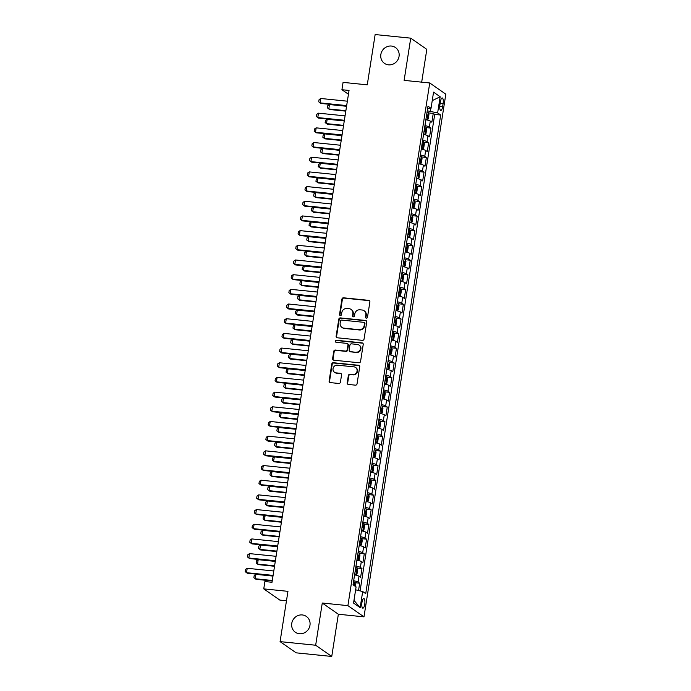 <?xml version="1.0" encoding="UTF-8"?>
<svg xmlns="http://www.w3.org/2000/svg" width="691" height="691" viewBox="0 0 691 691"><rect width="100%" height="100%" fill="white"/><g stroke="black" fill="none" stroke-linecap="round" stroke-linejoin="round"><path stroke-width="1.04" d="M366.351 318.162A1.036 0.967 -55.1 0 0 367.482 317.247L369.884 301.941A1.477 1.382 -55.1 0 0 368.709 300.352L343.557 297.804A1.477 1.382 -55.1 0 0 341.933 299.099L339.54 314.414A1.036 0.967 -55.1 0 0 340.361 315.519A1.036 0.967 -55.1 0 0 341.492 314.612L341.803 312.626A4.733 4.431 -55.1 0 1 346.994 308.471L349.093 308.687A4.733 4.431 -55.1 0 1 352.842 313.749L352.531 315.727A1.036 0.967 -55.1 0 0 353.351 316.841A1.036 0.967 -55.1 0 0 354.492 315.925L354.803 313.947A4.733 4.431 -55.1 0 1 359.994 309.793L362.093 310A4.733 4.431 -55.1 0 1 365.841 315.07L365.53 317.048A1.036 0.967 -55.1 0 0 366.351 318.162M302.33 614.947A9.639 9.026 -55.1 0 0 292.362 621.218A9.639 9.026 -55.1 0 0 295.351 632.256A9.639 9.026 -55.1 0 0 299.393 633.742A9.639 9.026 -55.1 0 0 309.361 627.48A9.639 9.026 -55.1 0 0 306.372 616.441A9.639 9.026 -55.1 0 0 302.33 614.947M391.417 46.047A9.639 9.026 -55.1 0 0 381.449 52.309A9.639 9.026 -55.1 0 0 384.438 63.347A9.639 9.026 -55.1 0 0 388.48 64.842A9.639 9.026 -55.1 0 0 398.448 58.571A9.639 9.026 -55.1 0 0 395.459 47.532A9.639 9.026 -55.1 0 0 391.417 46.047M364.736 604.34A4.82 1.503 95.8 0 0 363.829 598.579A4.82 1.503 95.8 0 0 361.954 602.405A4.82 1.503 95.8 0 0 362.853 608.166A4.82 1.503 95.8 0 0 364.736 604.34M347.202 382.866A1.477 1.382 -55.1 0 0 348.376 384.446L355.433 385.163A1.477 1.382 -55.1 0 0 357.048 383.859L359.717 366.861A1.477 1.382 -55.1 0 0 358.543 365.271L333.39 362.723A1.477 1.382 -55.1 0 0 331.766 364.019L329.106 381.026A1.477 1.382 -55.1 0 0 330.281 382.607L338.806 383.47A1.477 1.382 -55.1 0 0 340.421 382.175L341.561 374.893A1.477 1.382 -55.1 0 0 340.395 373.313L336.163 372.881A3.956 3.705 -55.1 0 1 333.287 367.742A3.956 3.705 -55.1 0 1 337.372 365.176L353.93 366.852A3.956 3.705 -55.1 0 1 356.815 372A3.956 3.705 -55.1 0 1 352.721 374.565L349.966 374.289A1.477 1.382 -55.1 0 0 348.342 375.584L347.202 382.866L347.633 383.168A1.477 1.382 -55.1 0 0 347.988 384.343M421.683 82.16L426.813 49.372L410.73 38.16L375.144 34.55L367.267 84.838L343.073 82.376L341.924 89.718L349.041 90.443L272.021 582.263L264.903 581.546L263.755 588.879L279.838 600.09L286.48 600.764M315.666 645.239L331.749 656.45L338.357 614.239L322.274 603.027L315.666 645.239L280.08 641.628L287.948 591.341L263.755 588.879M322.274 603.027L347.901 605.636L429.742 82.972L445.825 94.183L363.984 616.847L347.901 605.636M410.73 38.16L404.123 80.372L429.742 82.972M362.447 340.343A1.477 1.382 -55.1 0 0 364.071 339.048L366.731 322.041A1.477 1.382 -55.1 0 0 365.565 320.46L340.413 317.903A1.477 1.382 -55.1 0 0 338.789 319.199L336.128 336.206A1.477 1.382 -55.1 0 0 337.294 337.787L362.447 340.343M363.224 344.446L360.564 361.453A1.477 1.382 -55.1 0 1 358.94 362.749L333.788 360.201A1.477 1.382 -55.1 0 1 332.613 358.612L333.753 351.339A1.477 1.382 -55.1 0 1 335.377 350.035L345.578 351.071A1.477 1.382 -55.1 0 0 347.202 349.776L347.962 344.947A1.477 1.382 -55.1 0 0 346.787 343.367L336.163 342.287A1.036 0.967 -55.1 0 1 335.411 340.939A1.036 0.967 -55.1 0 1 336.482 340.266L362.049 342.866A1.477 1.382 -55.1 0 1 363.224 344.446M331.749 656.45L296.163 652.84L280.08 641.628M358.534 590.52L359.683 583.213L354.88 582.72M353.671 580.751A6.02 0.976 8.9 0 1 358.093 582.098L359.009 576.234L360.598 577.339L361.98 568.529L357.178 568.037M355.977 566.067A6.02 0.976 8.9 0 1 360.391 567.423L361.315 561.55L362.896 562.655L364.278 553.845L359.475 553.361M358.275 551.392A6.02 0.976 8.9 0 1 362.689 552.74L363.613 546.866L365.194 547.972L366.575 539.161L361.773 538.678M360.572 536.708A6.02 0.976 8.9 0 1 364.986 538.056L365.91 532.182L367.5 533.288L368.873 524.486L364.071 523.994M362.87 522.025A6.02 0.976 8.9 0 1 367.292 523.381L368.208 517.507L369.797 518.613L371.171 509.803L366.368 509.31M365.168 507.341A6.02 0.976 8.9 0 1 369.59 508.697L370.506 502.823L372.095 503.929L373.477 495.119L368.674 494.635M367.465 492.666A6.02 0.976 8.9 0 1 371.888 494.013L372.803 488.14L374.392 489.245L375.774 480.435L370.972 479.951M369.771 477.982A6.02 0.976 8.9 0 1 374.185 479.329L375.109 473.465L376.69 474.57L378.072 465.76L373.27 465.268M372.069 463.298A6.02 0.976 8.9 0 1 376.483 464.654L377.407 458.781L378.988 459.886L380.37 451.076L375.567 450.592M374.367 448.623A6.02 0.976 8.9 0 1 378.78 449.971L379.705 444.097L381.294 445.203L382.667 436.392L377.865 435.909M376.664 433.939A6.02 0.976 8.9 0 1 381.087 435.287L382.002 429.413L383.591 430.519L384.965 421.717L380.162 421.225M378.962 419.256A6.02 0.976 8.9 0 1 383.384 420.612L384.3 414.738L385.889 415.844L387.271 407.034L382.469 406.541M381.259 404.572A6.02 0.976 8.9 0 1 385.682 405.928L386.597 400.054L388.187 401.16L389.569 392.35L384.766 391.866M383.565 389.897A6.02 0.976 8.9 0 1 387.979 391.244L388.903 385.371L390.484 386.476L391.866 377.666L387.064 377.182M385.863 375.213A6.02 0.976 8.9 0 1 390.277 376.56L391.201 370.687L392.782 371.801L394.164 362.991L389.361 362.499M388.161 360.529A6.02 0.976 8.9 0 1 392.574 361.885L393.499 356.012L395.088 357.117L396.461 348.307L391.659 347.823M390.458 345.846A6.02 0.976 8.9 0 1 394.881 347.202L395.796 341.328L397.385 342.434L398.759 333.623L393.956 333.14M392.756 331.17A6.02 0.976 8.9 0 1 397.178 332.518L398.094 326.644L399.683 327.75L401.065 318.948L396.263 318.456M395.053 316.487A6.02 0.976 8.9 0 1 399.476 317.834L400.391 311.969L401.981 313.075L403.363 304.265L398.56 303.772M397.36 301.803A6.02 0.976 8.9 0 1 401.773 303.159L402.698 297.285L404.278 298.391L405.66 289.581L400.858 289.097M399.657 287.128A6.02 0.976 8.9 0 1 404.071 288.475L404.995 282.602L406.576 283.707L407.958 274.897L403.155 274.413M401.955 272.444A6.02 0.976 8.9 0 1 406.368 273.791L407.293 267.918L408.882 269.024L410.255 260.222L405.453 259.73M404.252 257.76A6.02 0.976 8.9 0 1 408.675 259.116L409.59 253.243L411.18 254.348L412.553 245.538L407.759 245.046M406.55 243.077A6.02 0.976 8.9 0 1 410.972 244.433L411.888 238.559L413.477 239.665L414.859 230.854L410.057 230.371M408.847 228.401A6.02 0.976 8.9 0 1 413.27 229.749L414.185 223.875L415.775 224.981L417.157 216.171L412.354 215.687M411.154 213.718A6.02 0.976 8.9 0 1 415.567 215.065L416.492 209.2L418.072 210.306L419.454 201.496L414.652 201.003M413.451 199.034A6.02 0.976 8.9 0 1 417.865 200.39L418.789 194.517L420.37 195.622L421.752 186.812L416.949 186.328M415.749 184.359A6.02 0.976 8.9 0 1 420.163 185.706L421.087 179.833L422.676 180.938L424.049 172.128L419.247 171.644M418.046 169.675A6.02 0.976 8.9 0 1 422.469 171.023L423.384 165.149L424.974 166.255L426.356 157.453L421.553 156.961M420.344 154.991A6.02 0.976 8.9 0 1 424.766 156.347L425.682 150.474L427.271 151.579L428.653 142.769L423.851 142.277M422.642 140.308A6.02 0.976 8.9 0 1 427.064 141.664L427.979 135.79L429.569 136.896L430.951 128.085L429.361 126.98A6.02 0.976 -171.1 0 0 424.948 125.632M426.148 127.602L430.951 128.085M440.417 101.655L439.908 104.885A4.673 1.46 95.8 0 0 440.789 110.465A4.673 1.46 95.8 0 0 442.603 106.76L443.112 103.529A4.673 1.46 95.8 0 0 442.231 97.949A4.673 1.46 95.8 0 0 440.417 101.655M355.632 589.82L362.689 591.522L365.738 593.638L440.685 115.026L437.636 112.909L427.263 110.819M362.689 591.522L360.166 607.665L353.559 603.062L356.081 586.909L353.041 584.793L427.988 106.181L431.037 108.297L433.559 92.153L440.167 96.757L437.636 112.909M360.089 590.891L434.708 114.421L433.248 113.402L431.866 122.212L430.286 121.106A6.02 0.976 -171.1 0 0 425.863 119.759M427.064 141.664L428.653 142.769M424.766 156.347L426.356 157.453M422.469 171.023L424.049 172.128M420.163 185.706L421.752 186.812M417.865 200.39L419.454 201.496M415.567 215.065L417.157 216.171M413.27 229.749L414.859 230.854M410.972 244.433L412.553 245.538M408.675 259.116L410.255 260.222M406.368 273.791L407.958 274.897M404.071 288.475L405.66 289.581M401.773 303.159L403.363 304.265M399.476 317.834L401.065 318.948M397.178 332.518L398.759 333.623M394.881 347.202L396.461 348.307M392.574 361.885L394.164 362.991M390.277 376.56L391.866 377.666M387.979 391.244L389.569 392.35M385.682 405.928L387.271 407.034M383.384 420.612L384.965 421.717M381.087 435.287L382.667 436.392M378.78 449.971L380.37 451.076M376.483 464.654L378.072 465.76M374.185 479.329L375.774 480.435M371.888 494.013L373.477 495.119M369.59 508.697L371.171 509.803M367.292 523.381L368.873 524.486M364.986 538.056L366.575 539.161M362.689 552.74L364.278 553.845M360.391 567.423L361.98 568.529M358.093 582.098L359.683 583.213M430.208 111.113L430.64 108.366M338.357 614.239L363.984 616.847M341.924 89.718L348.437 94.261M428.446 112.918L433.248 113.402M434.708 114.421L440.685 115.026M427.574 108.858L431.037 108.297M427.979 135.79A6.02 0.976 -171.1 0 0 423.566 134.434M425.682 150.474A6.02 0.976 -171.1 0 0 421.268 149.118M423.384 165.149A6.02 0.976 -171.1 0 0 418.971 163.802M421.087 179.833A6.02 0.976 -171.1 0 0 416.664 178.485M418.789 194.517A6.02 0.976 -171.1 0 0 414.367 193.16M416.492 209.2A6.02 0.976 -171.1 0 0 412.069 207.844M414.185 223.875A6.02 0.976 -171.1 0 0 409.772 222.528M411.888 238.559A6.02 0.976 -171.1 0 0 407.474 237.212M409.59 253.243A6.02 0.976 -171.1 0 0 405.176 251.887M407.293 267.918A6.02 0.976 -171.1 0 0 402.87 266.571M404.995 282.602A6.02 0.976 -171.1 0 0 400.573 281.254M402.698 297.285A6.02 0.976 -171.1 0 0 398.275 295.929M400.391 311.969A6.02 0.976 -171.1 0 0 395.978 310.613M398.094 326.644A6.02 0.976 -171.1 0 0 393.68 325.297M395.796 341.328A6.02 0.976 -171.1 0 0 391.382 339.981M393.499 356.012A6.02 0.976 -171.1 0 0 389.076 354.656M391.201 370.687A6.02 0.976 -171.1 0 0 386.779 369.34M388.903 385.371A6.02 0.976 -171.1 0 0 384.481 384.023M386.597 400.054A6.02 0.976 -171.1 0 0 382.183 398.698M384.3 414.738A6.02 0.976 -171.1 0 0 379.886 413.382M382.002 429.413A6.02 0.976 -171.1 0 0 377.588 428.066M379.705 444.097A6.02 0.976 -171.1 0 0 375.282 442.75M377.407 458.781A6.02 0.976 -171.1 0 0 372.985 457.425M375.109 473.465A6.02 0.976 -171.1 0 0 370.687 472.108M372.803 488.14A6.02 0.976 -171.1 0 0 368.389 486.792M370.506 502.823A6.02 0.976 -171.1 0 0 366.092 501.476M368.208 517.507A6.02 0.976 -171.1 0 0 363.794 516.151M365.91 532.182A6.02 0.976 -171.1 0 0 361.488 530.835M363.613 546.866A6.02 0.976 -171.1 0 0 359.19 545.519M361.315 561.55A6.02 0.976 -171.1 0 0 356.893 560.194M359.009 576.234A6.02 0.976 -171.1 0 0 354.595 574.877M432.229 100.636L440.167 96.757M360.166 607.665L353.973 600.384M366.152 318.119A1.036 0.967 -55.1 0 1 365.962 317.35L366.273 315.372A4.733 4.431 -55.1 0 0 364.502 311.036L364.071 310.734M351.08 309.413L351.512 309.715A4.733 4.431 -55.1 0 1 353.274 314.051L352.971 316.037A1.036 0.967 -55.1 0 0 353.161 316.798M369.53 300.758A1.477 1.382 -55.1 0 0 369.141 300.654L343.997 298.106A1.477 1.382 -55.1 0 0 342.373 299.402L339.972 314.716A1.036 0.967 -55.1 0 0 340.162 315.476M366.385 320.857A1.477 1.382 -55.1 0 0 365.997 320.762L340.844 318.205A1.477 1.382 -55.1 0 0 339.221 319.501L336.56 336.508A1.477 1.382 -55.1 0 0 336.914 337.692M364.528 323.431A1.036 0.967 -55.1 0 0 363.708 322.317L341.63 320.08A1.036 0.967 -55.1 0 0 340.499 320.987L340.171 323.077A4.733 4.431 -55.1 0 0 343.919 328.139L359.009 329.676A4.733 4.431 -55.1 0 0 364.2 325.513L364.528 323.431L364.96 323.733A1.036 0.967 -55.1 0 0 364.58 322.783L364.14 322.481M341.933 327.413L342.373 327.715A4.733 4.431 -55.1 0 0 344.351 328.441L343.919 328.139M364.96 323.733L364.632 325.824A4.733 4.431 -55.1 0 1 359.441 329.978L344.351 328.441M347.409 343.591L347.841 343.893A1.477 1.382 -55.1 0 1 348.394 345.25L347.633 350.078A1.477 1.382 -55.1 0 1 346.01 351.382L335.817 350.346A1.477 1.382 -55.1 0 0 334.194 351.641L333.053 358.923A1.477 1.382 -55.1 0 0 333.399 360.097M362.87 343.272A1.477 1.382 -55.1 0 0 362.49 343.168L336.914 340.568A1.036 0.967 -55.1 0 0 335.973 342.244M356.159 352.151A3.956 3.705 -55.1 0 0 359.026 345.051A3.956 3.705 -55.1 0 0 357.368 344.438L351.538 343.85A1.477 1.382 -55.1 0 0 349.914 345.146L349.154 349.974A1.477 1.382 -55.1 0 0 350.328 351.555L356.599 352.453A3.956 3.705 -55.1 0 0 359.458 345.353L359.026 345.051M349.706 351.33L350.147 351.633A1.477 1.382 -55.1 0 0 350.76 351.857L350.328 351.555M356.599 352.453L350.76 351.857M355.589 367.465L356.02 367.767A3.956 3.705 -55.1 0 1 353.161 374.868L350.397 374.591A1.477 1.382 -55.1 0 0 348.774 375.887L347.633 383.168M334.504 372.276L334.945 372.579A3.956 3.705 -55.1 0 0 336.603 373.183L336.163 372.881M341.216 373.719A1.477 1.382 -55.1 0 0 340.827 373.615L336.603 373.183M359.363 365.677A1.477 1.382 -55.1 0 0 358.975 365.582L333.831 363.025A1.477 1.382 -55.1 0 0 332.207 364.321L329.538 381.328A1.477 1.382 -55.1 0 0 329.892 382.512M425.872 119.681L427.159 119.811L428.256 118.947L428.947 114.542L428.308 112.469A3.991 0.648 -171.1 0 0 427.081 111.985M428.325 112.521L427.185 119.793A3.991 0.648 -171.1 0 0 425.932 119.327M426.373 116.537A3.991 0.648 8.9 0 1 427.09 116.779L427.366 115.017A3.991 0.648 -171.1 0 0 426.641 114.775M346.554 106.284L329.477 104.548L328.786 108.953L345.863 110.69M329.477 104.548L327.784 105.688L327.439 107.891L329.572 109.498L345.794 111.147M346.666 105.585L320.097 102.89L318.741 101.827L319.087 99.625L320.779 98.485L347.357 101.188M320.779 98.485L320.097 102.89L320.874 103.434L346.597 106.051M423.574 134.365L424.861 134.495L425.958 133.631L426.649 129.226L426.01 127.153A3.991 0.648 -171.1 0 0 424.784 126.669M426.027 127.204L424.887 134.469A3.991 0.648 -171.1 0 0 423.635 134.002M424.067 131.212A3.991 0.648 8.9 0 1 424.792 131.463L425.069 129.701A3.991 0.648 -171.1 0 0 424.343 129.45M344.256 120.96L327.18 119.223L326.489 123.629L343.565 125.365M327.18 119.223L325.478 120.372L325.133 122.566L327.275 124.181L343.496 125.822M421.277 149.049L422.564 149.178L423.661 148.315L424.352 143.909L423.713 141.836A3.991 0.648 -171.1 0 0 422.486 141.344M422.564 149.178A3.991 0.648 -171.1 0 0 421.337 148.686M421.769 145.896A3.991 0.648 8.9 0 1 422.495 146.138L422.771 144.376A3.991 0.648 -171.1 0 0 422.046 144.134M341.959 135.643L324.882 133.907L324.191 138.312L341.268 140.048M324.882 133.907L323.181 135.047L322.835 137.25L324.969 138.856L341.199 140.506M418.979 163.724L420.258 163.853L421.363 162.998L422.054 158.593L421.415 156.511A3.991 0.648 -171.1 0 0 420.188 156.028M420.258 163.853A3.991 0.648 -171.1 0 0 419.031 163.37M419.472 160.58A3.991 0.648 8.9 0 1 420.197 160.822L420.474 159.06A3.991 0.648 -171.1 0 0 419.748 158.818M339.661 150.327L322.585 148.591L321.894 152.996L338.97 154.732M322.585 148.591L320.883 149.731L320.538 151.934L322.671 153.54L338.901 155.19M416.682 178.408L417.96 178.537L419.066 177.673L419.748 173.268L419.109 171.195A3.991 0.648 -171.1 0 0 417.882 170.712M417.96 178.537A3.991 0.648 -171.1 0 0 416.733 178.053M417.174 175.264A3.991 0.648 8.9 0 1 417.9 175.505L418.176 173.743A3.991 0.648 -171.1 0 0 417.45 173.501M337.363 165.002L320.279 163.275L319.596 167.68L336.672 169.407M320.279 163.275L318.586 164.415L318.24 166.617L320.374 168.224L336.603 169.865M344.368 120.269L317.791 117.574L316.443 116.511L316.789 114.309L318.482 113.169L345.059 115.863M318.482 113.169L317.791 117.574L318.577 118.118L344.291 120.726M342.071 134.952L315.493 132.249L314.146 131.195L314.491 128.992L316.184 127.852L342.753 130.547M316.184 127.852L315.493 132.249L316.279 132.802L341.993 135.41M339.765 149.636L313.196 146.933L311.848 145.87L312.194 143.668L313.887 142.527L340.456 145.231M313.887 142.527L313.196 146.933L313.982 147.477L339.696 150.094M337.467 164.311L310.898 161.616L309.542 160.554L309.888 158.351L311.589 157.211L338.158 159.906M311.589 157.211L310.898 161.616L311.684 162.16L337.398 164.769M414.384 193.091L415.662 193.221L416.759 192.357L417.45 187.952L416.811 185.879A3.991 0.648 -171.1 0 0 415.585 185.387M415.662 193.221A3.991 0.648 -171.1 0 0 414.436 192.729M414.876 189.939A3.991 0.648 8.9 0 1 415.602 190.18L415.878 188.418A3.991 0.648 -171.1 0 0 415.153 188.177M335.057 179.686L317.981 177.95L317.29 182.355L334.375 184.091M317.981 177.95L316.288 179.09L315.942 181.292L318.076 182.899L334.297 184.549M335.17 178.995L308.601 176.3L307.245 175.238L307.59 173.035L309.292 171.895L335.861 174.59M309.292 171.895L308.601 176.3L309.378 176.844L335.1 179.453M412.078 207.766L413.365 207.896L414.462 207.041L415.153 202.636L414.514 200.563A3.991 0.648 -171.1 0 0 413.287 200.07M413.365 207.896A3.991 0.648 -171.1 0 0 412.138 207.412M412.57 204.622A3.991 0.648 8.9 0 1 413.296 204.864L413.572 203.102A3.991 0.648 -171.1 0 0 412.847 202.86M332.76 194.37L315.683 192.634L314.992 197.039L332.069 198.775M315.683 192.634L313.99 193.774L313.645 195.976L315.778 197.583L332 199.233M332.872 193.679L306.303 190.975L304.947 189.913L305.292 187.71L306.985 186.57L333.563 189.274M306.985 186.57L306.303 190.975L307.08 191.528L332.803 194.136M409.78 222.45L411.067 222.58L412.164 221.716L412.855 217.311L412.216 215.238A3.991 0.648 -171.1 0 0 410.99 214.754M411.067 222.58A3.991 0.648 -171.1 0 0 409.841 222.096M410.273 219.306A3.991 0.648 8.9 0 1 410.998 219.548L411.275 217.786A3.991 0.648 -171.1 0 0 410.549 217.544M330.462 209.053L313.386 207.317L312.695 211.722L329.771 213.459M313.386 207.317L311.684 208.457L311.339 210.66L313.481 212.267L329.702 213.916M330.574 208.362L303.997 205.659L302.649 204.596L302.995 202.394L304.688 201.254L331.265 203.957M304.688 201.254L303.997 205.659L304.783 206.203L330.497 208.82M407.483 237.134L408.77 237.263L409.867 236.4L410.558 231.995L409.918 229.922A3.991 0.648 -171.1 0 0 408.692 229.438M408.77 237.263A3.991 0.648 -171.1 0 0 407.543 236.771M407.975 233.99A3.991 0.648 8.9 0 1 408.701 234.232L408.977 232.47A3.991 0.648 -171.1 0 0 408.251 232.228M328.165 223.729L311.088 222.001L310.397 226.398L327.474 228.134M311.088 222.001L309.387 223.141L309.041 225.344L311.175 226.95L327.404 228.591M328.277 223.038L301.699 220.343L300.352 219.28L300.697 217.078L302.39 215.938L328.959 218.632M302.39 215.938L301.699 220.343L302.485 220.887L328.199 223.495M405.185 251.818L406.463 251.947L407.569 251.083L408.26 246.678L407.621 244.605A3.991 0.648 -171.1 0 0 406.386 244.113M406.463 251.947A3.991 0.648 -171.1 0 0 405.237 251.455M405.677 248.665A3.991 0.648 8.9 0 1 406.403 248.907L406.679 247.145A3.991 0.648 -171.1 0 0 405.954 246.903M325.867 238.412L308.791 236.676L308.1 241.081L325.176 242.817M308.791 236.676L307.089 237.816L306.744 240.019L308.877 241.625L325.107 243.275M325.971 237.721L299.402 235.026L298.054 233.964L298.4 231.761L300.093 230.621L326.662 233.316M300.093 230.621L299.402 235.026L300.188 235.571L325.902 238.179M402.888 266.493L404.166 266.622L405.272 265.767L405.954 261.362L405.315 259.289A3.991 0.648 -171.1 0 0 404.088 258.797M404.166 266.622A3.991 0.648 -171.1 0 0 402.939 266.139M403.38 263.349A3.991 0.648 8.9 0 1 404.105 263.591L404.382 261.829A3.991 0.648 -171.1 0 0 403.656 261.587M323.569 253.096L306.484 251.36L305.793 255.765L322.878 257.501M306.484 251.36L304.791 252.5L304.446 254.703L306.579 256.309L322.801 257.959M323.673 252.405L297.104 249.701L295.748 248.639L296.094 246.437L297.795 245.296L324.364 248M297.795 245.296L297.104 249.701L297.89 250.246L323.604 252.863M400.59 281.177L401.868 281.306L402.965 280.442L403.656 276.037L403.017 273.964A3.991 0.648 -171.1 0 0 401.791 273.481M401.868 281.306A3.991 0.648 -171.1 0 0 400.642 280.822M401.082 278.032A3.991 0.648 8.9 0 1 401.808 278.274L402.084 276.512A3.991 0.648 -171.1 0 0 401.359 276.27M321.263 267.78L304.187 266.044L303.496 270.449L320.581 272.176M304.187 266.044L302.494 267.184L302.148 269.386L304.282 270.993L320.503 272.643M321.375 267.08L294.807 264.385L293.45 263.323L293.796 261.12L295.498 259.98L322.066 262.684M295.498 259.98L294.807 264.385L295.584 264.929L321.306 267.547M398.284 295.86L399.571 295.99L400.668 295.126L401.359 290.721L400.72 288.648A3.991 0.648 -171.1 0 0 399.493 288.164M399.571 295.99A3.991 0.648 -171.1 0 0 398.344 295.498M398.776 292.708A3.991 0.648 8.9 0 1 399.502 292.958L399.778 291.196A3.991 0.648 -171.1 0 0 399.053 290.946M318.966 282.455L301.889 280.719L301.198 285.124L318.275 286.86M301.889 280.719L300.196 281.859L299.851 284.061L301.984 285.668L318.205 287.318M319.078 281.764L292.509 279.069L291.153 278.007L291.498 275.804L293.191 274.664L319.769 277.359M293.191 274.664L292.509 279.069L293.286 279.613L319.009 282.222M395.986 310.535L397.273 310.674L398.37 309.81L399.061 305.405L398.422 303.332A3.991 0.648 -171.1 0 0 397.195 302.839M397.273 310.674A3.991 0.648 -171.1 0 0 396.047 310.181M396.479 307.391A3.991 0.648 8.9 0 1 397.204 307.633L397.48 305.871A3.991 0.648 -171.1 0 0 396.755 305.629M316.668 297.139L299.592 295.403L298.901 299.808L315.977 301.544M299.592 295.403L297.89 296.543L297.545 298.745L299.687 300.352L315.908 302.002M316.78 296.448L290.203 293.744L288.855 292.69L289.201 290.488L290.894 289.348L317.471 292.043M290.894 289.348L290.203 293.744L290.989 294.297L316.703 296.905M393.689 325.219L394.976 325.349L396.073 324.485L396.764 320.088L396.124 318.007A3.991 0.648 -171.1 0 0 394.898 317.523M396.142 318.059L395.002 325.331A3.991 0.648 -171.1 0 0 393.749 324.865M394.181 322.075A3.991 0.648 8.9 0 1 394.906 322.317L395.183 320.555A3.991 0.648 -171.1 0 0 394.457 320.313M314.37 311.822L297.294 310.086L296.603 314.491L313.679 316.228M297.294 310.086L295.593 311.226L295.247 313.429L297.38 315.036L313.61 316.685M314.483 311.131L287.905 308.428L286.558 307.365L286.903 305.163L288.596 304.023L315.165 306.726M288.596 304.023L287.905 308.428L288.691 308.972L314.405 311.589M391.391 339.903L392.669 340.032L393.775 339.169L394.466 334.764L393.818 332.691A3.991 0.648 -171.1 0 0 392.592 332.207M392.669 340.032A3.991 0.648 -171.1 0 0 391.443 339.549M391.883 336.759A3.991 0.648 8.9 0 1 392.609 337.001L392.885 335.239A3.991 0.648 -171.1 0 0 392.16 334.997M312.073 326.498L294.988 324.77L294.306 329.175L311.382 330.903M294.988 324.77L293.295 325.91L292.949 328.113L295.083 329.719L311.313 331.36M312.177 325.806L285.608 323.112L284.26 322.049L284.597 319.847L286.299 318.706L312.868 321.401M286.299 318.706L285.608 323.112L286.394 323.656L312.107 326.264M389.093 354.587L390.372 354.716L391.477 353.852L392.16 349.447L391.521 347.374A3.991 0.648 -171.1 0 0 390.294 346.882M390.372 354.716A3.991 0.648 -171.1 0 0 389.145 354.224M389.586 351.434A3.991 0.648 8.9 0 1 390.311 351.676L390.588 349.914A3.991 0.648 -171.1 0 0 389.862 349.672M309.775 341.181L292.69 339.445L291.999 343.85L309.084 345.586M292.69 339.445L290.997 340.585L290.652 342.788L292.785 344.394L309.007 346.044M309.879 340.49L283.31 337.795L281.954 336.733L282.299 334.53L284.001 333.39L310.57 336.085M284.001 333.39L283.31 337.795L284.096 338.34L309.81 340.948M386.796 369.262L388.074 369.391L389.171 368.536L389.862 364.131L389.223 362.058A3.991 0.648 -171.1 0 0 387.997 361.566M389.24 362.11L388.1 369.374A3.991 0.648 -171.1 0 0 386.848 368.908M387.288 366.118A3.991 0.648 8.9 0 1 388.014 366.36L388.29 364.598A3.991 0.648 -171.1 0 0 387.565 364.356M307.469 355.865L290.393 354.129L289.702 358.534L306.787 360.27M290.393 354.129L288.7 355.269L288.354 357.472L290.488 359.078L306.709 360.728M307.581 355.174L281.012 352.47L279.656 351.408L280.002 349.205L281.703 348.065L308.272 350.769M281.703 348.065L281.012 352.47L281.79 353.015L307.512 355.632M384.49 383.946L385.777 384.075L386.874 383.211L387.565 378.806L386.925 376.733A3.991 0.648 -171.1 0 0 385.699 376.25M386.943 376.785L385.803 384.058A3.991 0.648 -171.1 0 0 384.55 383.591M384.982 380.801A3.991 0.648 8.9 0 1 385.708 381.043L385.984 379.281A3.991 0.648 -171.1 0 0 385.258 379.039M305.172 370.549L288.095 368.813L287.404 373.218L304.481 374.954M288.095 368.813L286.402 369.953L286.057 372.155L288.19 373.762L304.411 375.412M305.284 369.858L278.715 367.154L277.359 366.092L277.704 363.889L279.397 362.749L305.975 365.453M279.397 362.749L278.715 367.154L279.492 367.698L305.215 370.316M382.192 398.629L383.479 398.759L384.576 397.895L385.267 393.49L384.628 391.417A3.991 0.648 -171.1 0 0 383.401 390.933M383.479 398.759A3.991 0.648 -171.1 0 0 382.253 398.266M382.684 395.477A3.991 0.648 8.9 0 1 383.41 395.727L383.686 393.965A3.991 0.648 -171.1 0 0 382.961 393.723M302.874 385.224L285.798 383.488L285.107 387.893L302.183 389.629M285.798 383.488L284.096 384.637L283.751 386.83L285.893 388.446L302.114 390.087M302.986 384.533L276.409 381.838L275.061 380.776L275.407 378.573L277.1 377.433L303.677 380.128M277.1 377.433L276.409 381.838L277.195 382.382L302.908 384.991M379.895 413.313L381.182 413.443L382.278 412.579L382.969 408.174L382.33 406.101A3.991 0.648 -171.1 0 0 381.104 405.608M381.182 413.443A3.991 0.648 -171.1 0 0 379.955 412.95M380.387 410.16A3.991 0.648 8.9 0 1 381.112 410.402L381.389 408.64A3.991 0.648 -171.1 0 0 380.663 408.398M300.576 399.908L283.5 398.171L282.809 402.577L299.885 404.313M283.5 398.171L281.798 399.312L281.453 401.514L283.586 403.121L299.816 404.771M300.689 399.217L274.111 396.513L272.764 395.459L273.109 393.257L274.802 392.117L301.371 394.811M274.802 392.117L274.111 396.513L274.897 397.066L300.611 399.674M377.597 427.988L378.875 428.118L379.981 427.263L380.672 422.857L380.024 420.776A3.991 0.648 -171.1 0 0 378.798 420.292M378.875 428.118A3.991 0.648 -171.1 0 0 377.649 427.634M378.089 424.844A3.991 0.648 8.9 0 1 378.815 425.086L379.091 423.324A3.991 0.648 -171.1 0 0 378.366 423.082M298.279 414.591L281.194 412.855L280.511 417.26L297.588 418.996M281.194 412.855L279.501 413.995L279.155 416.198L281.289 417.805L297.519 419.454M298.382 413.9L271.813 411.197L270.466 410.134L270.803 407.932L272.504 406.792L299.073 409.495M272.504 406.792L271.813 411.197L272.6 411.741L298.313 414.358M375.299 442.672L376.578 442.801L377.683 441.938L378.366 437.533L377.727 435.46A3.991 0.648 -171.1 0 0 376.5 434.976M377.744 435.511L376.604 442.784A3.991 0.648 -171.1 0 0 375.351 442.318M375.792 439.528A3.991 0.648 8.9 0 1 376.517 439.77L376.794 438.008A3.991 0.648 -171.1 0 0 376.068 437.766M295.981 429.266L278.896 427.539L278.205 431.944L295.29 433.672M278.896 427.539L277.203 428.679L276.858 430.882L278.991 432.488L295.212 434.138M296.085 428.575L269.516 425.881L268.16 424.818L268.505 422.616L270.207 421.475L296.776 424.17M270.207 421.475L269.516 425.881L270.302 426.425L296.016 429.033M373.002 457.356L374.28 457.485L375.377 456.621L376.068 452.216L375.429 450.143A3.991 0.648 -171.1 0 0 374.202 449.651M374.28 457.485A3.991 0.648 -171.1 0 0 373.054 456.993M373.494 454.203A3.991 0.648 8.9 0 1 374.22 454.445L374.496 452.683A3.991 0.648 -171.1 0 0 373.771 452.441M293.675 443.95L276.599 442.214L275.908 446.619L292.993 448.355M276.599 442.214L274.906 443.354L274.56 445.557L276.694 447.163L292.915 448.813M293.787 443.259L267.218 440.564L265.862 439.502L266.208 437.299L267.909 436.159L294.478 438.854M267.909 436.159L267.218 440.564L267.996 441.108L293.718 443.717M370.696 472.031L371.983 472.169L373.08 471.305L373.771 466.9L373.131 464.827A3.991 0.648 -171.1 0 0 371.905 464.335M371.983 472.169A3.991 0.648 -171.1 0 0 370.756 471.677M371.188 468.887A3.991 0.648 8.9 0 1 371.913 469.129L372.19 467.366A3.991 0.648 -171.1 0 0 371.464 467.125M291.377 458.634L274.301 456.898L273.61 461.303L290.686 463.039M274.301 456.898L272.608 458.038L272.263 460.241L274.396 461.847L290.617 463.497M291.49 457.943L264.921 455.239L263.565 454.177L263.91 451.983L265.603 450.834L292.181 453.538M265.603 450.834L264.921 455.239L265.698 455.792L291.421 458.401M368.398 486.714L369.685 486.844L370.782 485.98L371.473 481.584L370.834 479.502A3.991 0.648 -171.1 0 0 369.607 479.018M369.685 486.844A3.991 0.648 -171.1 0 0 368.458 486.36M368.89 483.57A3.991 0.648 8.9 0 1 369.616 483.812L369.892 482.05A3.991 0.648 -171.1 0 0 369.167 481.808M289.08 473.318L272.004 471.582L271.313 475.987L288.389 477.723M272.004 471.582L270.302 472.722L269.956 474.924L272.099 476.531L288.32 478.181M289.192 472.627L262.615 469.923L261.267 468.861L261.613 466.658L263.306 465.518L289.883 468.222M263.306 465.518L262.615 469.923L263.401 470.467L289.114 473.085M366.1 501.398L367.387 501.528L368.484 500.664L369.175 496.259L368.536 494.186A3.991 0.648 -171.1 0 0 367.31 493.702M367.387 501.528A3.991 0.648 -171.1 0 0 366.161 501.035M366.593 498.254A3.991 0.648 8.9 0 1 367.318 498.496L367.595 496.734A3.991 0.648 -171.1 0 0 366.869 496.492M286.782 487.993L269.706 486.265L269.015 490.662L286.091 492.398M269.706 486.265L268.004 487.405L267.659 489.608L269.792 491.215L286.022 492.856M286.886 487.302L260.317 484.607L258.97 483.545L259.315 481.342L261.008 480.202L287.577 482.897M261.008 480.202L260.317 484.607L261.103 485.151L286.817 487.76M363.803 516.082L365.081 516.212L366.187 515.348L366.878 510.943L366.23 508.87A3.991 0.648 -171.1 0 0 365.003 508.377M365.081 516.212A3.991 0.648 -171.1 0 0 363.855 515.719M364.295 512.929A3.991 0.648 8.9 0 1 365.021 513.171L365.297 511.409A3.991 0.648 -171.1 0 0 364.572 511.167M284.485 502.677L267.4 500.94L266.717 505.346L283.794 507.082M267.4 500.94L265.707 502.081L265.361 504.283L267.495 505.89L283.725 507.54M284.588 501.986L258.019 499.291L256.672 498.228L257.009 496.026L258.71 494.886L285.279 497.58M258.71 494.886L258.019 499.291L258.805 499.835L284.519 502.443M361.505 530.757L362.784 530.887L363.889 530.032L364.572 525.626L363.932 523.553A3.991 0.648 -171.1 0 0 362.706 523.061M362.784 530.887A3.991 0.648 -171.1 0 0 361.557 530.403M361.998 527.613A3.991 0.648 8.9 0 1 362.723 527.855L363 526.093A3.991 0.648 -171.1 0 0 362.274 525.851M282.187 517.36L265.102 515.624L264.411 520.029L281.496 521.765M265.102 515.624L263.409 516.764L263.064 518.967L265.197 520.573L281.418 522.223M282.291 516.669L255.722 513.966L254.366 512.903L254.711 510.701L256.413 509.561L282.982 512.264M256.413 509.561L255.722 513.966L256.499 514.51L282.222 517.127M359.208 545.441L360.486 545.57L361.583 544.707L362.274 540.302L361.635 538.229A3.991 0.648 -171.1 0 0 360.408 537.745M360.486 545.57A3.991 0.648 -171.1 0 0 359.26 545.087M359.7 542.297A3.991 0.648 8.9 0 1 360.426 542.539L360.702 540.777A3.991 0.648 -171.1 0 0 359.976 540.535M279.881 532.044L262.805 530.308L262.114 534.713L279.199 536.441M262.805 530.308L261.112 531.448L260.766 533.651L262.9 535.257L279.121 536.907M279.993 531.344L253.424 528.65L252.068 527.587L252.414 525.385L254.115 524.244L280.684 526.948M254.115 524.244L253.424 528.65L254.202 529.194L279.924 531.811M356.901 560.125L358.188 560.254L359.285 559.39L359.976 554.985L359.337 552.912A3.991 0.648 -171.1 0 0 358.111 552.429M358.188 560.254A3.991 0.648 -171.1 0 0 356.962 559.762M357.394 556.972A3.991 0.648 8.9 0 1 358.119 557.222L358.396 555.46A3.991 0.648 -171.1 0 0 357.67 555.21M277.583 546.719L260.507 544.983L259.816 549.388L276.892 551.124M260.507 544.983L258.805 546.123L258.469 548.326L260.602 549.932L276.823 551.582M277.696 546.028L251.127 543.333L249.771 542.271L250.116 540.068L251.809 538.928L278.387 541.623M251.809 538.928L251.127 543.333L251.904 543.877L277.618 546.486M354.604 574.8L355.891 574.938L356.988 574.074L357.679 569.669L357.04 567.596A3.991 0.648 -171.1 0 0 355.813 567.104M355.891 574.938A3.991 0.648 -171.1 0 0 354.664 574.446M355.096 571.656A3.991 0.648 8.9 0 1 355.822 571.898L356.098 570.135A3.991 0.648 -171.1 0 0 355.373 569.894M275.286 561.403L258.209 559.667L257.518 564.072L274.595 565.808M258.209 559.667L256.508 560.807L256.162 563.01L258.304 564.616L274.526 566.266M275.398 560.712L248.82 558.008L247.473 556.955L247.819 554.752L249.511 553.612L276.08 556.307M249.511 553.612L248.82 558.008L249.606 558.561L275.32 561.17M355.088 586.218L355.381 584.353L354.742 582.271A3.991 0.648 -171.1 0 0 353.516 581.787M354.12 585.545L353.801 584.819A3.991 0.648 -171.1 0 0 353.075 584.577M272.988 576.087L255.912 574.351L255.221 578.756L272.297 580.492M255.912 574.351L254.21 575.491L253.865 577.693L255.998 579.3L272.228 580.95M273.092 575.396L246.523 572.692L245.175 571.63L245.521 569.427L247.214 568.287L273.783 570.991M247.214 568.287L246.523 572.692L247.309 573.236L273.023 575.853M429.361 126.98L430.286 121.106M440.167 103.227L443.112 103.529M439.752 106.466L442.603 106.76M366.273 315.372L365.841 315.07M352.971 316.037L352.531 315.727M353.274 314.051L352.842 313.749M339.972 314.716L339.54 314.414M342.373 299.402L341.933 299.099M343.997 298.106L343.557 297.804M369.141 300.654L368.709 300.352M365.962 317.35L365.53 317.048M336.56 336.508L336.128 336.206M339.221 319.501L338.789 319.199M340.844 318.205L340.413 317.903M365.997 320.762L365.565 320.46M359.441 329.978L359.009 329.676M364.632 325.824L364.2 325.513M333.053 358.923L332.613 358.612M334.194 351.641L333.753 351.339M335.817 350.346L335.377 350.035M346.01 351.382L345.578 351.071M347.633 350.078L347.202 349.776M348.394 345.25L347.962 344.947M336.914 340.568L336.482 340.266M362.49 343.168L362.049 342.866M348.774 375.887L348.342 375.584M350.397 374.591L349.966 374.289M353.161 374.868L352.721 374.565M340.827 373.615L340.395 373.313M329.538 381.328L329.106 381.026M332.207 364.321L331.766 364.019M333.831 363.025L333.39 362.723M358.975 365.582L358.543 365.271M426.615 114.939L427.366 115.017M424.317 129.623L425.069 129.701M422.59 149.152L423.73 141.888M422.02 144.298L422.771 144.376M420.292 163.836L421.424 156.563M419.722 158.982L420.474 159.06M417.995 178.52L419.126 171.247M417.424 173.666L418.176 173.743M415.688 193.195L416.828 185.931M415.127 188.349L415.878 188.418M413.391 207.879L414.531 200.615M412.821 203.024L413.572 203.102M411.093 222.562L412.233 215.29M410.523 217.708L411.275 217.786M408.796 237.238L409.936 229.973M408.226 232.392L408.977 232.47M406.498 251.921L407.63 244.657M405.928 247.076L406.679 247.145M404.2 266.605L405.332 259.341M403.63 261.751L404.382 261.829M401.894 281.289L403.034 274.016M401.333 276.435L402.084 276.512M399.597 295.964L400.737 288.7M399.027 291.118L399.778 291.196M397.299 310.648L398.439 303.384M396.729 305.793L397.48 305.871M394.431 320.477L395.183 320.555M392.704 340.015L393.835 332.742M392.134 335.161L392.885 335.239M390.398 354.69L391.538 347.426M389.836 349.845L390.588 349.914M387.539 364.52L388.29 364.598M385.233 379.204L385.984 379.281M383.505 398.733L384.645 391.469M382.935 393.887L383.686 393.965M381.207 413.417L382.348 406.153M380.637 408.562L381.389 408.64M378.91 428.1L380.041 420.828M378.34 423.246L379.091 423.324M376.042 437.93L376.794 438.008M374.306 457.459L375.446 450.195M373.745 452.614L374.496 452.683M372.008 472.143L373.149 464.879M371.438 467.289L372.19 467.366M369.711 486.827L370.851 479.554M369.141 481.973L369.892 482.05M367.413 501.502L368.553 494.238M366.843 496.656L367.595 496.734M365.116 516.186L366.247 508.922M364.546 511.34L365.297 511.409M362.81 530.869L363.95 523.605M362.248 526.015L363 526.093M360.512 545.553L361.652 538.28M359.951 540.699L360.702 540.777M358.214 560.228L359.355 552.964M357.644 555.383L358.396 555.46M355.917 574.912L357.057 567.648M355.347 570.058L356.098 570.135M354.241 585.623L354.759 582.323M353.049 584.741L353.801 584.819"/></g></svg>

